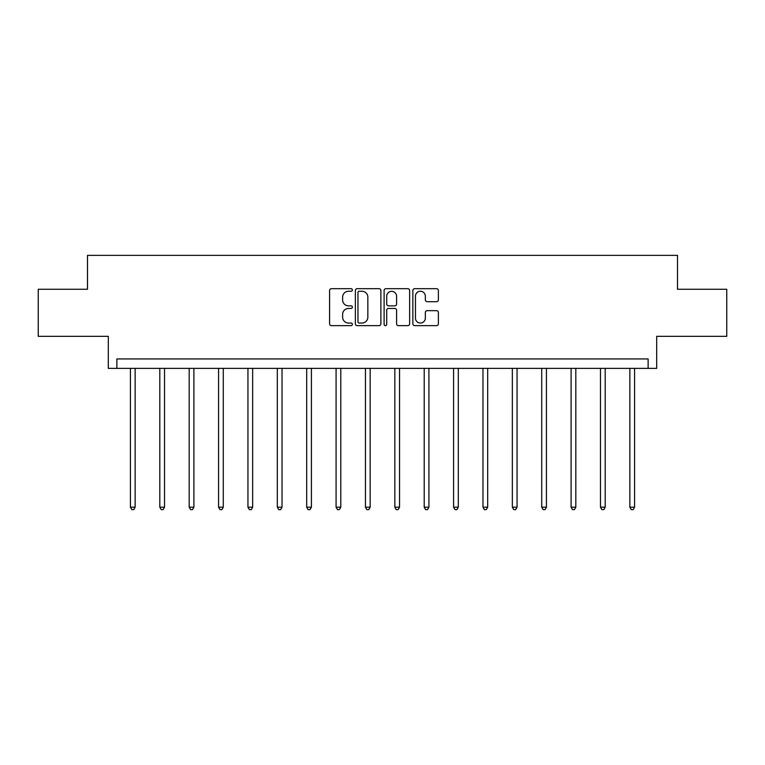<?xml version="1.0" encoding="UTF-8"?>
<svg xmlns="http://www.w3.org/2000/svg" width="765" height="765" viewBox="0 0 765 765"><rect width="100%" height="100%" fill="white"/><g stroke="black" fill="none" stroke-linecap="round" stroke-linejoin="round"><path stroke-width="1.15" d="M352.369 289.964A1.291 1.291 0 0 0 351.078 288.673L331.436 288.673A1.846 1.846 0 0 0 329.591 290.518L329.591 323.786A1.846 1.846 0 0 0 331.436 325.641L351.078 325.641A1.291 1.291 0 0 0 352.369 324.341A1.291 1.291 0 0 0 351.078 323.05L348.534 323.05A5.919 5.919 0 0 1 342.615 317.131L342.615 314.358A5.919 5.919 0 0 1 348.534 308.448L351.078 308.448A1.291 1.291 0 0 0 352.369 307.157A1.291 1.291 0 0 0 351.078 305.857L348.534 305.857A5.919 5.919 0 0 1 342.615 299.947L342.615 297.174A5.919 5.919 0 0 1 348.534 291.255L351.078 291.255A1.291 1.291 0 0 0 352.369 289.964M38.25 289.266L38.25 336.342L108.305 336.342L108.305 368.357L656.695 368.357L656.695 336.342L726.75 336.342L726.75 289.266L677.503 289.266L677.503 255.367L87.497 255.367L87.497 289.266L38.25 289.266M436.519 301.697A1.846 1.846 0 0 0 438.374 299.851L438.374 290.518A1.846 1.846 0 0 0 436.519 288.673L414.707 288.673A1.846 1.846 0 0 0 412.861 290.518L412.861 323.786A1.846 1.846 0 0 0 414.707 325.641L436.519 325.641A1.846 1.846 0 0 0 438.374 323.786L438.374 312.512A1.846 1.846 0 0 0 436.519 310.666L427.186 310.666A1.846 1.846 0 0 0 425.34 312.512L425.34 318.106A4.944 4.944 0 0 1 420.396 323.05A4.944 4.944 0 0 1 415.452 318.106L415.452 296.198A4.944 4.944 0 0 1 420.396 291.255A4.944 4.944 0 0 1 425.34 296.198L425.34 299.851A1.846 1.846 0 0 0 427.186 301.697L436.519 301.697M648.127 368.357L648.127 358.938L116.873 358.938L116.873 368.357M380.884 290.518A1.846 1.846 0 0 0 379.038 288.673L357.226 288.673A1.846 1.846 0 0 0 355.371 290.518L355.371 323.786A1.846 1.846 0 0 0 357.226 325.641L379.038 325.641A1.846 1.846 0 0 0 380.884 323.786L380.884 290.518M385.962 288.673L407.774 288.673A1.846 1.846 0 0 1 409.629 290.518L409.629 323.786A1.846 1.846 0 0 1 407.774 325.641L398.441 325.641A1.846 1.846 0 0 1 396.595 323.786L396.595 310.294A1.846 1.846 0 0 0 394.75 308.448L388.553 308.448A1.846 1.846 0 0 0 386.707 310.294L386.707 324.341A1.291 1.291 0 0 1 385.407 325.641A1.291 1.291 0 0 1 384.116 324.341L384.116 290.518A1.846 1.846 0 0 1 385.962 288.673M359.254 291.255A1.291 1.291 0 0 0 357.963 292.546L357.963 321.759A1.291 1.291 0 0 0 359.254 323.05L361.931 323.05A5.919 5.919 0 0 0 367.85 317.131L367.85 297.174A5.919 5.919 0 0 0 361.931 291.255L359.254 291.255M396.595 296.294A4.944 4.944 0 0 0 391.651 291.35A4.944 4.944 0 0 0 386.707 296.294L386.707 304.011A1.846 1.846 0 0 0 388.553 305.857L394.75 305.857A1.846 1.846 0 0 0 396.595 304.011L396.595 296.294M130.433 368.357L130.433 507.185L135.137 507.185L135.137 368.357M135.137 507.185L133.732 509.633L131.848 509.633L130.433 507.185M159.809 368.357L159.809 507.185L164.523 507.185L164.523 368.357M164.523 507.185L163.108 509.633L161.224 509.633L159.809 507.185M189.185 368.357L189.185 507.185L193.899 507.185L193.899 368.357M193.899 507.185L192.484 509.633L190.6 509.633L189.185 507.185M218.57 368.357L218.57 507.185L223.275 507.185L223.275 368.357M223.275 507.185L221.86 509.633L219.976 509.633L218.57 507.185M247.946 368.357L247.946 507.185L252.651 507.185L252.651 368.357M252.651 507.185L251.245 509.633L249.361 509.633L247.946 507.185M277.322 368.357L277.322 507.185L282.027 507.185L282.027 368.357M282.027 507.185L280.621 509.633L278.737 509.633L277.322 507.185M306.698 368.357L306.698 507.185L311.412 507.185L311.412 368.357M311.412 507.185L309.997 509.633L308.113 509.633L306.698 507.185M336.084 368.357L336.084 507.185L340.788 507.185L340.788 368.357M340.788 507.185L339.373 509.633L337.489 509.633L336.084 507.185M365.46 368.357L365.46 507.185L370.164 507.185L370.164 368.357M370.164 507.185L368.749 509.633L366.865 509.633L365.46 507.185M394.836 368.357L394.836 507.185L399.54 507.185L399.54 368.357M399.54 507.185L398.135 509.633L396.251 509.633L394.836 507.185M424.212 368.357L424.212 507.185L428.916 507.185L428.916 368.357M428.916 507.185L427.511 509.633L425.627 509.633L424.212 507.185M453.588 368.357L453.588 507.185L458.302 507.185L458.302 368.357M458.302 507.185L456.887 509.633L455.003 509.633L453.588 507.185M482.973 368.357L482.973 507.185L487.678 507.185L487.678 368.357M487.678 507.185L486.263 509.633L484.379 509.633L482.973 507.185M512.349 368.357L512.349 507.185L517.054 507.185L517.054 368.357M517.054 507.185L515.639 509.633L513.755 509.633L512.349 507.185M541.725 368.357L541.725 507.185L546.43 507.185L546.43 368.357M546.43 507.185L545.024 509.633L543.14 509.633L541.725 507.185M571.101 368.357L571.101 507.185L575.816 507.185L575.816 368.357M575.816 507.185L574.4 509.633L572.516 509.633L571.101 507.185M600.477 368.357L600.477 507.185L605.192 507.185L605.192 368.357M605.192 507.185L603.776 509.633L601.892 509.633L600.477 507.185M629.863 368.357L629.863 507.185L634.567 507.185L634.567 368.357M634.567 507.185L633.152 509.633L631.268 509.633L629.863 507.185"/></g></svg>
